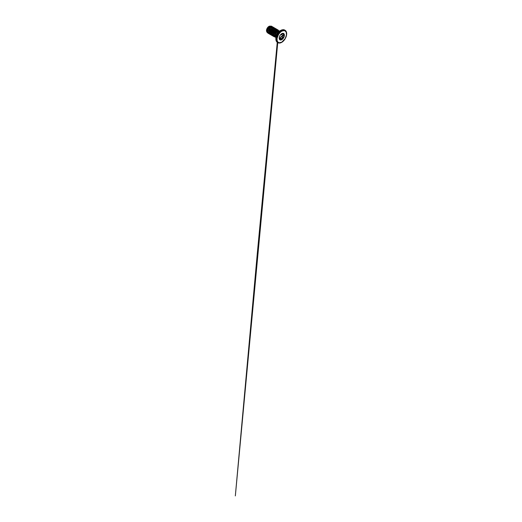 <?xml version="1.0" encoding="UTF-8"?>
<svg xmlns="http://www.w3.org/2000/svg" width="522" height="522" viewBox="0 0 522 522"><rect width="100%" height="100%" fill="white"/><g stroke="black" fill="none" stroke-linecap="round" stroke-linejoin="round"><path stroke-width="0.78" d="M279.224 31.105L277.998 30.511L276.112 31.705L275.322 32.866L274.918 35.542A3.484 2.01 -60 0 0 275.923 37.251A3.484 2.01 -60 0 1 274.918 35.542A3.484 2.01 -60 0 1 276.556 31.914A3.484 2.01 -60 0 1 279.296 31.216A3.478 2.01 120 0 0 278.898 31.013A3.478 2.01 120 0 0 276.321 32.22A3.478 2.01 120 0 0 274.95 35.555L275.244 35.724A3.478 2.01 -60 0 1 277.711 31.464A3.478 2.01 -60 0 1 279.198 31.183L278.911 31M279.498 31.437L279.296 31.216A3.484 2.01 -60 0 0 276.556 31.914A3.484 2.01 -60 0 0 274.918 35.542L274.95 35.555A3.478 2.01 120 0 0 275.714 37.166A3.478 2.01 120 0 1 274.95 35.555L275.309 36.997L275.851 37.251L274.99 36.625L274.676 35.47L275.081 33.388L277.084 30.863L278.552 30.55L279.087 30.902M286.558 33.734A7.164 4.137 120 0 0 285.521 30.622A7.164 4.137 120 0 0 281.495 30.641L281.782 31.144A6.753 3.902 -60 0 1 286.558 33.897A6.753 3.902 -60 0 1 281.782 42.171L279.126 42.771L277.815 42.014L277.097 40.435L277.097 38.282L278.409 34.706L279.955 32.618L281.782 31.144L284.438 30.537L286.193 31.999L286.467 35.026L285.162 38.608L281.782 42.171A6.753 3.902 -60 0 1 277.006 39.411A6.753 3.902 -60 0 1 281.782 31.144L281.495 30.641A7.164 4.137 120 0 0 276.96 36.514A7.164 4.137 120 0 0 277.463 42.36A7.164 4.137 120 0 0 281.495 42.341A7.164 4.137 -60 0 1 277.463 42.36A7.164 4.137 -60 0 1 276.96 36.514A7.164 4.137 -60 0 1 281.495 30.641L281.038 30.38A7.164 4.137 120 0 0 276.503 36.253A7.164 4.137 120 0 0 277.012 42.099A7.164 4.137 -60 0 1 276.503 36.253A7.164 4.137 -60 0 1 281.038 30.38L280.836 30.361A7.04 4.065 120 0 0 275.857 38.987A7.04 4.065 -60 0 1 280.836 30.361L278.748 31.568A2.081 1.201 60 0 1 277.711 31.464A3.478 2.01 -60 0 1 279.329 31.229L278.187 30.818L277.404 31.176L279.061 30.968L279.531 31.568M278.526 30.544L278.024 29.976C277.737 29.682 277.123 29.767 276.19 30.237L274.35 32.364L273.704 35.183A3.908 2.258 120 0 0 273.828 36.057L274.063 36.514A3.902 2.251 -60 0 1 273.73 35.196L274.787 35.235L274.768 36.103L275.022 32.977L276.334 31.235L277.345 30.72L275.844 31.712L274.559 35.098L273.809 35.215L274.363 36.651L275.701 37.206L274.787 36.997L273.73 35.196A3.902 2.251 120 0 0 274.063 36.514L275.446 37.173M275.72 37.206L274.787 36.997M275.388 37.192L273.828 36.057A3.908 2.258 -60 0 1 273.704 35.183A3.908 2.258 -60 0 1 274.017 33.519L276.066 30.472L276.928 29.995L278.591 30.504L277.782 29.911L275.988 30.53L274.017 33.519A3.908 2.258 120 0 0 273.704 35.183L273.828 36.057L273.658 35.157L273.241 35.215M270.148 26.296L268.589 26.785M270.416 26.191A3.393 1.964 120 0 0 269.58 26.159A3.393 1.964 120 0 0 266.494 30.602L267.316 28.403L269.006 26.472L270.533 26.159L269.332 26.289L268.021 27.359L266.494 30.602A3.393 1.964 120 0 0 266.618 31.424L267.081 32.384L266.644 30.928A3.223 1.86 120 0 0 267.284 32.005M271.975 26.635L271.323 26.146L269.509 26.681L267.825 28.801L267.329 31.503L268.021 28.71L269.861 26.583C270.794 26.113 271.407 26.028 271.694 26.322L272.053 26.642L271.342 26.191L270.174 26.407L268.934 27.385L267.916 28.925L267.212 31.431C267.192 32.175 267.499 32.788 268.138 33.291L267.212 31.431L268.262 28.038L270.057 26.335L271.225 26.126L271.975 26.635M272.556 26.824L272.504 26.785C272.21 26.491 271.597 26.583 270.664 27.046L268.823 29.18L268.132 31.966L268.941 29.245L270.781 27.118C271.714 26.648 272.327 26.563 272.615 26.857L272.973 27.17L272.262 26.72L271.094 26.935L269.854 27.92L268.837 29.454L268.132 31.966C268.112 32.703 268.419 33.323 269.058 33.819L268.132 31.966L268.719 29.389L270.35 27.274L271.59 26.661L272.556 26.824M273.482 27.353L273.424 27.32C273.13 27.027 272.517 27.111 271.584 27.581L269.75 29.708L269.169 32.566L269.861 29.774L271.701 27.646C272.634 27.177 273.247 27.092 273.541 27.385L273.893 27.705L273.182 27.255L272.014 27.47L270.774 28.449L269.757 29.989L269.052 32.494C269.032 33.238 269.339 33.852 269.978 34.354L269.052 32.494L269.639 29.917L271.27 27.803L272.51 27.19L273.482 27.353M270.957 34.915L269.972 33.03L270.559 30.452L272.19 28.338L274.344 27.849C274.05 27.555 273.443 27.646 272.504 28.11L270.67 30.237L269.972 33.03L270.781 30.309L272.621 28.175C273.554 27.712 274.167 27.62 274.461 27.92L274.813 28.234L274.102 27.783L272.934 27.999L271.694 28.984L270.677 30.517L269.972 33.03C269.952 33.767 270.259 34.387 270.898 34.883L271.407 35.065M271.877 35.444L270.892 33.558L271.486 30.981L273.11 28.867L274.35 28.253L275.264 28.384C274.977 28.09 274.363 28.175 273.424 28.645L271.59 30.772L271.009 33.623L271.701 30.837L273.541 28.71C274.474 28.24 275.087 28.155 275.381 28.449L275.733 28.769L275.022 28.318L273.854 28.527L272.615 29.513L271.597 31.046L270.892 33.558C270.872 34.302 271.179 34.915 271.818 35.418L272.327 35.6M276.242 28.951L276.184 28.912C275.897 28.619 275.283 28.703 274.35 29.173L272.51 31.3L271.818 34.093L272.621 31.372L274.461 29.239C275.394 28.775 276.007 28.684 276.301 28.984L276.653 29.297L275.942 28.847L274.774 29.062L273.535 30.041L272.517 31.581L271.818 34.093C271.792 34.83 272.099 35.45 272.738 35.946L271.818 34.093L272.406 31.516L274.03 29.402L275.277 28.788L276.242 28.951M277.162 29.48L277.104 29.447C276.817 29.154 276.203 29.239 275.27 29.708L273.43 31.835L272.738 34.622L273.548 31.901L275.381 29.774C276.314 29.304 276.928 29.219 277.221 29.513L277.573 29.832L276.862 29.382L275.701 29.591L274.455 30.576L273.437 32.11L272.738 34.622C272.712 35.359 273.026 35.979 273.658 36.475L272.738 34.622L273.326 32.044L274.95 29.93L276.197 29.317L277.162 29.48M268.693 33.525L268.249 33.356C267.616 32.86 267.303 32.24 267.329 31.503L267.714 32.84L268.693 33.525M269.613 34.054L269.169 33.884C268.536 33.388 268.223 32.769 268.249 32.031L268.634 33.369L269.613 34.054M270.533 34.589L270.089 34.419C269.456 33.923 269.15 33.304 269.169 32.566L269.554 33.904L270.533 34.589M271.453 35.118L271.016 34.948C270.376 34.452 270.07 33.832 270.089 33.095L270.474 34.432L271.453 35.118M272.373 35.653L271.936 35.483C271.296 34.981 270.99 34.367 271.009 33.623L271.394 34.967L272.373 35.653M273.293 36.181L272.856 36.011C272.216 35.516 271.91 34.896 271.929 34.158L272.314 35.496L273.293 36.181M274.233 36.716L273.776 36.547C273.137 36.044 272.83 35.431 272.849 34.687L273.241 36.031L274.233 36.716M275.747 37.153A3.478 2.01 -60 0 1 275.244 35.724A3.478 2.01 -60 0 1 277.711 31.464A2.081 1.201 -120 0 0 278.748 31.568A4.091 2.362 120 0 0 275.857 36.573L275.857 38.987A7.04 4.065 120 0 0 276.503 41.447M279.179 38.054L279.564 37.519L279.596 39.483L280.477 38.837L281.365 39.633L281.867 39.483L282.245 37.923L283.218 37.356L281.43 36.579L283.218 37.356L281.776 36.527L282.506 35.985L281.763 34.53L282.226 33.662L281.763 34.53L280.771 34.772L281.763 34.53L282.441 35.959L280.849 36.892L280.236 38.706M280.157 39.933A3.68 2.127 120 0 0 282.885 38.654A3.68 2.127 120 0 0 284.333 35.124L284.386 35.157A3.68 2.127 -60 0 1 282.937 38.68A3.68 2.127 -60 0 1 280.203 39.959A3.68 2.127 -60 0 1 279.179 38.158L279.942 39.848L281.273 39.9L282.291 39.313L284.19 36.416L283.948 33.734L282.291 33.415L280.784 34.452L279.616 36.233L279.179 38.158A3.68 2.127 -60 0 1 280.627 34.628A3.68 2.127 -60 0 1 283.361 33.356A3.68 2.127 -60 0 1 284.386 35.157L284.333 35.124A3.68 2.127 -60 0 1 282.748 38.811A3.68 2.127 -60 0 1 279.916 39.829M280.275 38.758L280.64 37.936L282.082 38.765L282.787 37.44M283.883 36.201L283.851 37.01L283.218 37.356L284.007 36.579L283.276 35.379L284.333 35.124L283.276 35.379L283.72 34.55L282.78 34.002L283.864 34.387L283.276 35.379M281.534 33.773L281.077 34.308L282.076 33.623M283.779 33.728L283.218 33.832L283.988 33.904L283.864 34.387L283.988 33.904M279.564 37.682L279.498 39.411L279.942 39.248L279.387 38.922L280.112 39L279.427 38.602L281.208 39.528M282.872 37.408L281.43 36.579L280.797 37.095L280.64 37.936L282.082 38.765L281.365 39.633M281.997 34.028L281.847 34.387M281.847 34.706L282.206 35.189M282.278 33.715C281.691 34.308 281.691 34.811 282.278 35.228L283.629 36.011M283.72 36.064L283.296 35.529M279.564 37.519L279.257 37.956M283.596 33.454A3.68 2.127 -60 0 1 284.333 35.124A3.68 2.127 120 0 0 283.642 33.486M280.288 38.674L280.64 37.936L280.347 38.706M280.568 37.943C280.438 37.186 281.071 36.403 281.763 36.455L281.43 36.579C280.849 36.814 280.588 37.264 280.64 37.936L280.568 37.943M283.687 36.044L282.278 35.228C282.859 35.463 282.435 36.566 281.776 36.527L281.763 36.455C282.382 36.501 282.774 35.483 282.226 35.255L282.278 35.228M284.842 30.172A7.164 4.137 120 0 0 281.038 30.38L281.495 30.641A7.164 4.137 -60 0 1 285.521 30.622M275.857 36.573A4.091 2.362 120 0 1 278.748 31.568L281.038 30.38A7.164 4.137 -60 0 1 284.262 29.858M270.592 26.276L269.359 26.224L267.975 27.183L266.899 28.827L266.494 30.602A3.393 1.964 120 0 0 266.618 31.424L267.819 32.521M268.21 32.958L267.081 32.384M266.618 31.424L267.329 32.031L266.611 30.53M268.452 26.89L270.161 26.296M270.787 26.661L271.127 27.412M269.933 30.87L270.305 30.393M278.082 30.015L276.503 30.061L275.264 31.039L273.9 33.447L273.658 35.157M273.724 35.698L273.045 34.778L273.006 33.317L273.045 34.778L273.724 35.698M274.696 30.328L275.727 29.793L276.621 30.002L275.727 29.793L274.696 30.328M273.678 34.504L273.058 34.752L273.678 34.504M271.884 34.641L271.205 33.715L271.159 32.253L271.205 33.715L271.884 34.641M272.712 33.995L272.138 34.224L272.712 33.995M270.964 34.106L270.285 33.18L270.239 31.718L270.285 33.18L270.964 34.106M270.096 27.666L271.127 27.131L272.014 27.346L271.127 27.131L270.096 27.666M272.256 27.679L272.399 28.168L272.256 27.679M269.169 27.137L270.207 26.602L271.094 26.811L270.207 26.602L269.169 27.137L270.142 26.635L270.97 26.876M271.336 27.144L271.473 27.64L271.336 27.144M273.73 35.196A3.902 2.251 -60 0 1 273.874 34.1L274.017 33.519L273.874 34.1A3.902 2.251 120 0 0 273.73 35.196M269.691 26.55L267.655 28.723L267.212 31.066L267.655 28.723L269.691 26.55M270.037 32.077L269.313 32.442M272.184 28.345L272.053 27.666M270.611 27.085L268.947 28.579L268.132 31.601L268.947 28.579L270.611 27.085M270.957 32.605L270.233 32.977M273.104 28.873L272.999 28.188M271.531 27.614L269.496 29.787L269.052 32.129L269.496 29.787L271.531 27.614M272.451 28.142L270.416 30.315L269.972 32.664L270.416 30.315L272.451 28.142M273.371 28.677L271.336 30.85L270.892 33.193L271.336 30.85L273.371 28.677M271.877 34.609L271.016 33.695L271.773 34.563M274.298 29.206L272.256 31.379L271.818 33.728L272.256 31.379L274.298 29.206M276.347 29.832L275.603 29.643L276.536 30.041M275.218 29.741L273.182 31.914L272.738 34.256L273.182 31.914L275.218 29.741M276.138 30.269L274.102 32.442L273.658 34.785L274.102 32.442L276.138 30.269M273.874 34.1L273.809 35.215L273.874 34.1L275.185 32.625L275.857 30.674M267.636 32.827L266.644 30.928M275.936 37.297A3.478 2.01 -60 0 1 275.244 35.724L274.95 35.555A3.478 2.01 120 0 1 276.321 32.22A3.478 2.01 120 0 1 278.898 31.013A3.478 2.01 120 0 1 279.29 31.216L279.12 30.942M276.523 30.172L277.508 30.648M276.686 30.341L276.79 30.928M274.716 34.68L273.919 35.104M272.797 35.137L271.936 34.224M275.766 29.806L275.857 30.4M273.717 34.211L272.999 34.569M272.738 34.641L271.988 34.641M273.763 28.579L274.696 28.978M274.84 29.252L274.937 29.871M274.937 30.106L274.265 32.096L272.967 33.558M272.712 33.721L272.073 34.041M271.818 34.113L271.062 34.106M273.919 28.723L274.017 29.336M274.017 29.61L273.345 31.561L272.047 33.023M271.792 33.193L271.153 33.506M270.898 33.578L270.474 33.623M270.037 33.545L269.169 32.632M273.097 29.082L272.425 31.033L271.127 32.494M269.972 33.049L269.554 33.088M272.177 28.547L271.505 30.498L270.207 31.959M269.052 32.514L268.634 32.56M278.748 31.568L281.763 29.924L283.811 29.721L285.077 30.289C286.526 31.098 287.048 33.317 286.408 35.764C285.762 38.426 283.779 41.192 281.697 42.36C280.268 43.163 279.002 43.274 277.913 42.693L277.463 42.432C276.432 41.825 275.897 40.677 275.857 38.987M279.25 38.073L280.699 38.909M281.671 33.715L282.18 34.008M277.365 41.297L277.273 42.184M277.26 42.302L257.359 252.805L235.337 495.9L277.75 42.569M277.763 42.406L277.802 42.001M271.257 27.816L271.133 27.131M271.89 27.405L271.068 27.17L270.07 27.692M270.252 31.685L270.292 33.127L270.938 33.982M271.048 34.034L271.812 34.087M271.172 32.214L271.212 33.662L271.858 34.517M271.975 34.563L272.738 34.622M276.784 31.072L276.653 30.322M276.497 30.061L275.675 29.826L274.67 30.348M273.013 33.277L273.052 34.726L273.704 35.581"/></g></svg>
